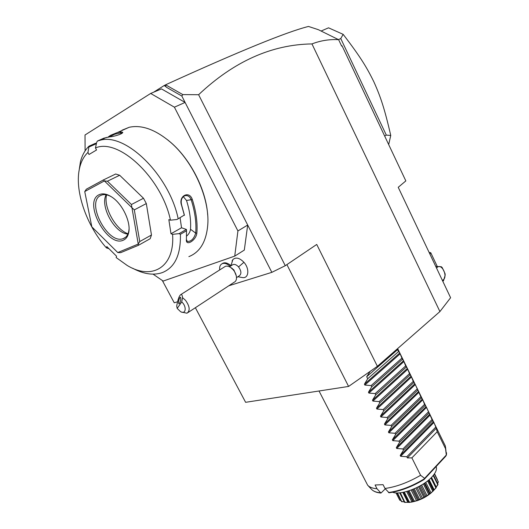 <?xml version="1.0" encoding="UTF-8"?>
<svg xmlns="http://www.w3.org/2000/svg" width="529" height="529" viewBox="0 0 529 529"><rect width="100%" height="100%" fill="white"/><g stroke="black" fill="none" stroke-linecap="round" stroke-linejoin="round"><path stroke-width="0.79" d="M439.916 311.568L311.958 43.92C320.607 40.581 329.494 39.166 338.626 39.688L341.648 46.089L342.104 45.897L405.836 180.905L398.231 187.312L450.602 297.728L439.916 311.568L377.389 366.313L348.591 386.435L245.615 402.311L195.366 307.719M377.389 366.313L316.732 244.451L285.27 265.703L271.84 272.342L228.786 285.779M311.958 43.92C271.681 44.502 233.897 61.43 198.606 94.717L285.27 265.703M177.552 301.775L174.253 302.8L162.304 280.469M271.84 272.342L247.691 225.037L244.312 250.085L234.731 256.122L237.924 230.948L174.405 107.189L150.672 93.454L85.01 134.994L85.109 150.877M229.48 266.795L232.945 264.579C234.717 264.031 236.582 264.811 238.546 266.92L243.922 262.291C249.595 268.487 248.888 278.188 242.937 277.646L237.865 276.74M229.037 264.255L230.862 265.512M243.922 262.291C239.564 257.861 235.894 256.949 232.912 259.554L232.059 260.995M198.606 94.717L182.822 94.598L181.837 96.047L185.09 102.421L174.405 107.189M237.924 230.948L247.691 225.037L185.09 102.421L161.464 88.898L150.672 93.454M153.086 274.161L163.177 281.071L234.731 256.122M207.666 214.82C206.171 190.361 190.969 159.983 171.191 142.797L167.673 139.848M108.974 248.696L106.435 247.889C86.141 225.182 73.881 189.468 79.833 167.071C81.4 160.942 84.104 156.075 87.94 152.471L89.037 146.156L95.498 143.273L96.457 143.372M89.037 146.156C84.964 150.071 82.094 155.308 80.428 161.854L78.966 171.383M132.634 268.229C143.557 274.115 153.397 275.596 162.158 272.66L162.284 272.614C174.821 267.608 180.865 254.833 180.415 234.281L179.073 233.639L172.593 234.327L170.979 233.758L181.526 227.768L186.393 229.447L186.519 230.776L180.415 234.281M108.022 137.097L110.587 135.298L117.623 132.429L121.035 131.847L120.711 132.878L114.714 134.221L109.41 136.899M89.17 146.91L96.39 143.683M87.94 152.471L89.017 154.481L96.543 149.991L95.458 147.955C118.641 137.606 161.795 178.253 170.47 220.19L177.003 219.495L184.304 215.065L181.592 205.345C178.022 196.107 189.289 190.09 192.305 199.493C196.186 211.732 197.701 222.967 196.848 233.183C196.12 240.503 185.309 246.884 186.406 239.267L186.519 230.776M121.035 131.847L122.768 132.349C122.933 133.903 113.742 136.627 109.827 136.852L103.915 138.148L97.415 141.038L96.681 142.341L95.458 147.955M188.866 256.631C200.141 252.148 206.449 241.409 207.804 224.402C209.676 198.626 193.488 162.079 170.788 142.48C155.685 129.625 141.812 124.56 129.175 127.284L122.1 130.174M178.121 218.51C169.161 175.112 125.433 132.257 99.928 140.311L97.415 141.038M177.003 219.495L184.304 215.065M181.586 205.345L181.626 205.027C180.534 200.557 181.586 197.462 184.766 195.743C187.683 195.082 189.825 196.438 191.194 199.81C195.042 211.917 196.543 223.026 195.71 233.137C193.839 238.936 191.035 241.693 187.299 241.396L186.393 239.511M184.456 215.31L181.626 205.027M192.305 199.493L186.525 200.491L183.285 196.616M196.848 233.19L195.71 233.137L190.506 229.262C191.108 220.474 189.779 210.886 186.525 200.491M186.532 231.107L186.466 229.546M186.393 229.447L179.073 233.639M106.435 247.889L106.832 246.567L116.552 256.221L116.142 257.53L127.079 265.386C151.81 280.601 174.954 267.548 172.593 234.327M170.47 220.19L168.844 219.634L170.979 233.758M119.666 175.264L115.686 174.001L103.459 179.913L86.339 189.203L84.746 191.604L91.848 226.875L117.762 252.551L138.208 244.067L138.505 245.264L150.176 238.711L151.473 235.008L139.762 241.555L134.313 209.881L146.321 203.566L143.504 198.256L131.457 204.511L107.44 181.209L119.666 175.264L143.504 198.256M146.321 203.566L151.473 235.008M129.056 229.083L128.805 231.061C128.078 234.77 126.391 237.217 123.76 238.407L123.032 238.678C107.837 244.709 85.586 202.263 100.629 195.479L102.104 194.903C104.775 194.209 107.804 194.784 111.196 196.643M180.085 217.783L181.526 227.768M186.572 236.146C188.84 234.149 190.156 231.854 190.506 229.262M103.459 179.913L104.358 180.951L107.44 181.209M131.457 204.511L131.9 207.652L134.313 209.881M139.762 241.555L138.208 244.067M117.828 252.578L120.678 252.67L138.505 245.264M104.358 180.951L84.766 191.538M138.228 244.001L131.952 207.752M131.9 207.652L104.431 180.971M98.963 194.778C102.566 193.025 106.911 193.819 111.989 197.165C122.49 203.982 131.013 222.061 128.739 232.39C127.965 236.304 126.193 238.883 123.409 240.133C107.737 248.2 82.709 202.237 98.963 194.778M106.137 194.765C100.054 205.543 113.457 231.226 126.352 233.871L127.859 234.162M106.56 194.844C103.347 207.414 115.659 229.586 128.025 233.778M120.996 133.863L120.711 132.878L122.186 133.11M181.837 96.047L166.82 87.49L164.241 85.493L153.595 92.225M341.304 45.349L342.104 45.897M338.626 39.688L318.346 29.684L308.493 26.45C286.797 31.859 239.247 51.273 165.841 84.686L165.379 86.115L166.82 87.49M182.822 94.598L165.881 84.971M164.241 85.493L165.213 85.083L165.379 86.115M165.213 85.083L165.841 84.686M384.669 136.059L386.289 135.087L340.769 38.557L343.156 34.352L328.529 27.819L321.103 31.039M386.289 135.087L390.752 135.47L388.683 144.569M340.769 38.557L338.474 39.589M343.156 34.352C360.527 56.987 366.795 67.388 373.871 81.843C380.457 96.49 384.457 108.075 390.752 135.47M429.885 254.046L430.976 253.186L437.166 266.239M430.976 253.186L430.646 252.611L429.31 252.829M429.217 252.631L429.76 252.478M435.784 266.477L441.252 266.722L442.204 267.568L445.041 273.572L445.2 275.067L443.56 280.621L442.799 281.269M436.729 266.219L435.956 266.847M442.403 280.43L443.196 279.94C448.083 276.27 441.887 263.151 437.225 267.337L436.537 268.071M232.945 264.579L232.191 265.062M238.546 266.92C241.436 271.013 241.654 273.996 239.207 275.86L236.516 277.619M230.849 265.703L229.302 264.434C227.007 262.887 224.964 262.444 223.172 263.098L222.147 263.707M230.135 266.378C227.291 263.759 224.686 262.847 222.312 263.64C220.216 264.619 219.35 266.715 219.7 269.935M188.013 312.546L234.142 282.261C235.676 281.56 236.47 280.092 236.516 277.864C236.437 275.034 235.312 272.316 233.144 269.704L230.796 267.568L233.884 269.922L236.304 275.893M232.218 268.401L231.279 267.853M230.796 267.568C228.746 266.193 226.915 265.796 225.301 266.378L224.243 267.052M181.725 301.92L177.182 308.394L180.521 311.614C185.904 314.934 187.015 306.496 181.725 301.92L182.558 297.668L185.52 300.307C189.799 306.364 190.295 310.662 186.995 313.214L181.46 312.044M177.182 308.394L176.706 306.053C177.909 299.202 179.344 295.341 181.024 294.455L225.301 266.378M182.558 297.668C182.307 295.433 181.791 294.362 181.024 294.455M179.834 297.655C178.577 300.307 178.26 302.376 178.875 303.844L179.529 303.434C180.792 300.776 181.116 298.706 180.501 297.232L179.834 297.655M348.591 386.435L286.897 264.599M396.988 349.153L399.772 352.962L402.424 359.33L403.581 360.699L405.67 365.936L407.37 368.415L410.041 374.83L411.145 376.106L413.268 381.396L415.311 384.576L421.375 397.887L422.797 399.818L424.562 404.381L426.526 407.403L432.59 420.707L433.939 422.492L400.645 456.296L406.814 456.758L407.396 457.922L411.879 457.876L420.588 475.293C408.203 482.488 396.34 486.885 385.006 488.479L383.069 484.676L375.081 484.994L377.012 488.763C372.614 488.412 369.493 487.216 367.648 485.192L319.027 390.991M385.006 488.479L389.099 492.79C400.4 491.176 412.045 486.753 424.04 479.519M385.297 488.816L380.973 493.054L377.012 488.763M436.134 466.558C437.152 469.249 435.803 472.655 432.1 476.781C423.2 486.945 400.757 495.647 392.597 492.234M400.876 500.427L399.765 500.216L396.009 492.876M399.765 500.216L396.082 492.883M399.759 500.123L400.837 500.348M404.288 501.935L401.372 501.399L397.067 492.922M401.795 501.783L397.458 492.922M401.881 501.631L404.255 501.876M408.639 502.378L404.454 502.259L399.666 492.816M405.002 502.55L400.321 492.75M405.174 502.332L407.872 502.358L402.82 492.38M407.872 502.358L408.672 502.319M403.409 492.268L408.54 502.259L403.475 492.254M431.466 477.449L436.253 487.665L430.54 493.484L422.023 498.761L417.308 500.672L409.195 502.451L409.426 502.16L404.328 492.076M409.195 502.451L408.54 502.259M409.426 502.16L411.959 501.975L406.662 491.494M411.959 501.975L413.354 501.386L408.143 491.057M414.068 501.479L414.346 501.122L409.109 490.753M413.354 501.386L413.876 501.532M414.346 501.122L416.568 500.811L411.139 490.039M416.568 500.811L417.758 500.414L412.303 489.596M417.758 500.414L418.551 499.693L413.275 489.199M419.292 499.693L419.576 499.277L414.286 488.77M418.551 499.693L419.087 499.773M419.576 499.277L421.368 498.946L415.887 488.049M421.368 498.946L422.545 498.384L417.07 487.48M422.545 498.384L423.762 497.293L418.479 486.766M424.476 497.227L424.741 496.764L419.464 486.237M423.762 497.293L424.284 497.326M424.741 496.764L426.01 496.506L420.555 485.629M426.01 496.506L427.095 495.832L421.659 484.981M427.095 495.832L428.609 494.364L423.372 483.916M429.25 494.251L429.469 493.755L424.258 483.334M428.609 494.364L429.079 494.37M429.469 493.755L430.156 493.669L424.807 482.964M430.156 493.669L431.075 492.929L425.759 482.289M431.075 492.929L432.729 491.124L427.617 480.887M433.271 490.985L433.423 490.482L428.345 480.306M432.729 491.124L433.132 491.11M433.423 490.482L434.203 489.887L429.105 479.664M434.203 489.887L435.843 487.804L430.943 477.971M436.213 486.978L431.519 477.396M436.266 486.925L437.734 484.637L433.198 475.518M437.734 484.637L437.952 484.061L433.509 475.135M437.556 483.268L438.296 481.853L434.369 473.958M438.296 481.853L434.474 473.792M437.45 479.77L434.547 473.693M437.952 484.65L436.24 487.03M438.402 481.899L437.595 483.354M434.825 489.166C428.933 495.918 421.038 500.255 411.139 502.173M445.742 456.216L424.113 479.472L424.622 478.355L446.311 455.019L445.742 456.216M420.588 475.293L424.622 478.355M411.879 457.876L437.199 431.743L445.537 448.691L445.332 445.947L397.636 348.585M437.199 431.743L436.299 428.259L407.396 457.922M433.939 422.492L436.299 428.259M370.234 371.312L366.696 376.727L367.701 378.738L364.415 384.199L364.838 385.052L371.133 385.581L371.735 386.785L368.449 392.234L368.878 393.08L375.154 393.602L375.755 394.799L372.469 400.235L372.899 401.081L379.161 401.597L379.762 402.787L376.476 408.209L376.906 409.056L383.155 409.558L383.75 410.749L380.47 416.158L380.893 416.997L387.135 417.5L387.724 418.677L384.451 424.073L384.874 424.913L391.096 425.402L391.685 426.586L388.418 431.962L388.835 432.801L395.044 433.284L395.632 434.461L392.366 439.824L392.789 440.657L398.985 441.14L399.567 442.31L396.307 447.66L396.724 448.486L402.906 448.962L403.488 450.126L400.228 455.469L400.645 456.296M446.311 455.019L445.537 448.691M406.814 456.758L435.744 427.134M403.488 450.126L432.59 420.707M402.906 448.962L432.034 419.576M399.567 442.31L428.86 413.123M398.985 441.14L428.305 411.992M395.632 434.461L425.124 405.518M395.044 433.284L424.562 404.381M391.685 426.586L421.375 397.887M391.096 425.402L420.813 396.743M387.724 418.677L417.612 390.23M387.135 417.5L417.044 389.079M383.75 410.749L413.837 382.54M383.155 409.558L413.268 381.396M379.762 402.787L410.041 374.83M379.161 401.597L409.479 373.679M375.755 394.799L406.239 367.093M375.154 393.602L405.67 365.936M371.735 386.785L402.424 359.33M371.133 385.581L401.855 358.166M367.701 378.738L398.595 351.54M397.643 349.59L366.696 376.727M388.451 492.539C400.036 490.892 411.998 486.323 424.331 478.831M433.549 421.692L400.228 455.469M430.236 414.961L396.724 448.486M429.846 414.161L396.307 447.66M426.526 407.403L392.789 440.657M426.129 406.603L392.366 439.824M422.797 399.818L388.835 432.801M422.4 399.018L388.418 431.962M419.061 392.214L384.874 424.913M418.664 391.407L384.451 424.073M415.311 384.576L380.893 416.997M414.915 383.77L380.47 416.158M411.549 376.919L376.906 409.056M411.145 376.106L376.476 408.209M407.773 369.235L372.899 401.081M407.37 368.415L372.469 400.235M403.984 361.519L368.878 393.08M403.581 360.699L368.449 392.234M400.175 353.782L364.838 385.052M399.772 352.962L364.415 384.199M446.403 455.079L445.53 447.065M367.648 485.192L371.47 489.272C373.262 491.236 376.251 492.406 380.437 492.79M79.833 167.071L80.428 161.854M106.428 137.414L99.928 140.311M117.623 132.429L129.175 127.284M128.805 231.061L128.739 232.39M125.525 237.316L123.032 238.678M126.352 233.871L127.892 234.076M122.768 132.349L122.477 132.852M170.788 142.48L171.191 142.797M232.912 259.554L230.849 265.922M229.996 264.844L229.302 264.434M222.312 263.64L223.172 263.098M407.714 491.19L412.99 501.644M428.477 480.193L433.535 490.337M446.436 455.145L446.536 452.784M371.695 489.51C373.758 491.52 376.807 492.704 380.84 493.041"/></g></svg>
